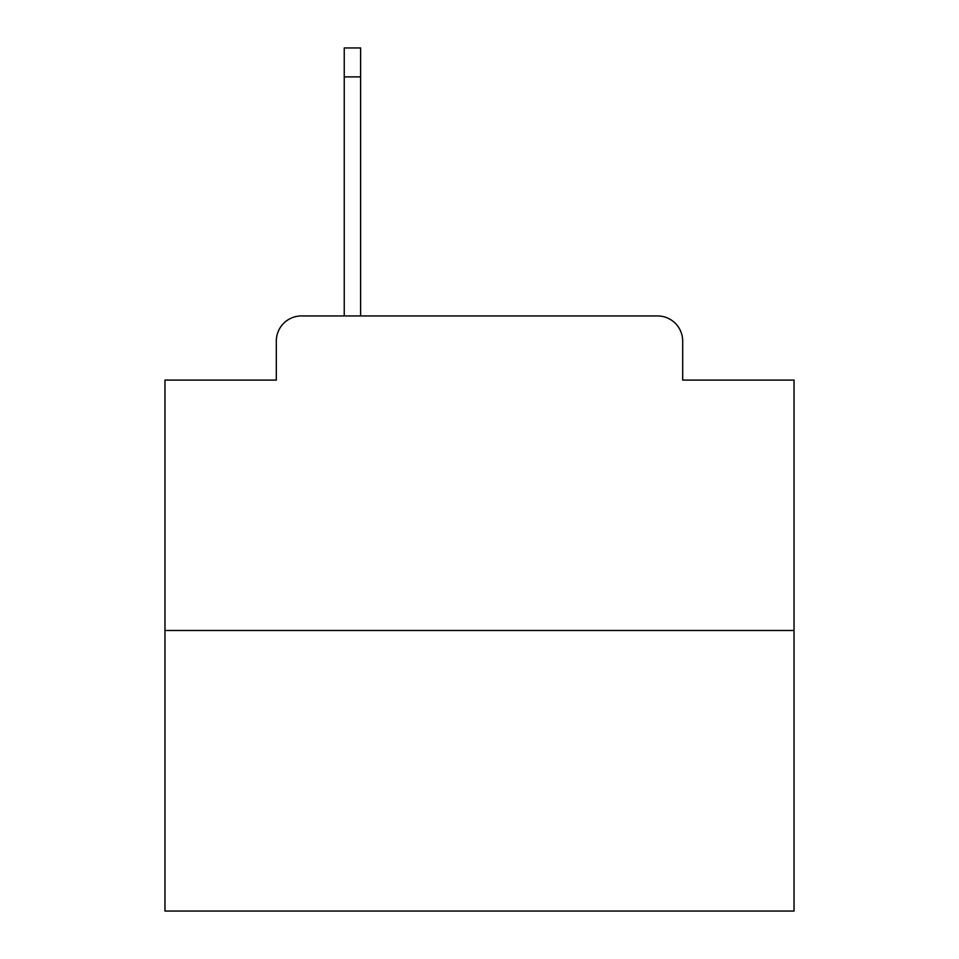<?xml version="1.0" encoding="UTF-8"?>
<svg xmlns="http://www.w3.org/2000/svg" width="959" height="959" viewBox="0 0 959 959"><rect width="100%" height="100%" fill="white"/><g stroke="black" fill="none" stroke-linecap="round" stroke-linejoin="round"><path stroke-width="1.44" d="M276.312 341.104L276.312 380.1L276.312 341.104A25.162 25.162 0 0 1 301.474 315.943L344.245 315.943L344.245 47.95L360.608 47.95L360.608 76.888L344.245 76.888M794.04 630.483L164.96 630.483L164.96 911.05L794.04 911.05L794.04 380.1L682.688 380.1L682.688 341.104A25.162 25.162 0 0 0 657.526 315.943L301.474 315.943M164.96 630.483L164.96 380.1L276.312 380.1M360.608 76.888L360.608 315.943L381.358 315.943M577.642 315.943L657.526 315.943M682.688 380.1L682.688 341.104"/></g></svg>
